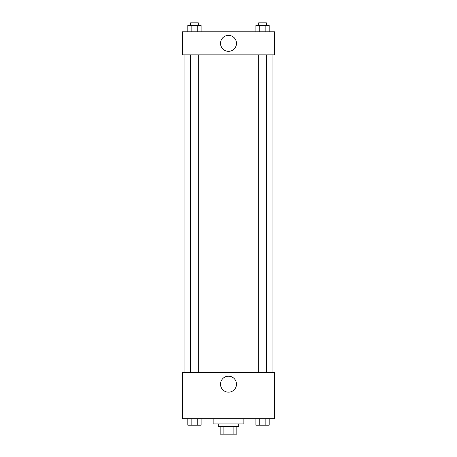 <?xml version="1.0" encoding="UTF-8"?>
<svg xmlns="http://www.w3.org/2000/svg" width="457" height="457" viewBox="0 0 457 457"><rect width="100%" height="100%" fill="white"/><g stroke="black" fill="none" stroke-linecap="round" stroke-linejoin="round"><path stroke-width="0.69" d="M233.893 426.461L233.893 434.15L220.171 434.15L220.171 426.461M233.893 434.15L236.829 434.15L236.829 426.461L236.829 434.15M238.748 423.902L238.748 426.461L218.252 426.461L218.252 423.902M223.107 426.461L223.107 434.15M213.122 418.772L213.122 423.902L243.878 423.902L243.878 418.772M274.628 418.772L182.372 418.772L182.372 372.649L274.628 372.649L274.628 418.772M228.5 392.157A7.98 7.98 0 0 1 221.588 380.19A7.98 7.98 0 0 1 235.412 380.19A7.98 7.98 0 0 1 228.5 392.157M272.064 54.88L272.064 372.649M258.685 372.649L258.685 54.88M198.315 54.88L198.315 372.649M274.628 54.88L182.372 54.88L182.372 31.819L274.628 31.819L274.628 54.88M236.48 43.352A7.98 7.98 0 0 1 224.513 50.259A7.98 7.98 0 0 1 224.513 36.44A7.98 7.98 0 0 1 236.48 43.352M269.19 31.819L269.19 25.415L255.874 25.415L255.874 31.819M265.86 25.415L265.86 31.819M259.205 25.415L259.205 31.819M258.685 25.415L258.685 22.85L266.374 22.85L266.374 25.415M201.126 31.819L201.126 25.415L187.81 25.415L187.81 31.819M197.795 25.415L197.795 31.819M191.14 25.415L191.14 31.819M190.626 25.415L190.626 22.85L198.315 22.85L198.315 25.415M269.19 418.772L269.19 425.181L255.874 425.181L255.874 418.772M265.86 418.772L265.86 425.181M259.205 418.772L259.205 425.181M266.374 425.181L258.685 425.181M201.126 418.772L201.126 425.181L187.81 425.181L187.81 418.772M197.795 418.772L197.795 425.181M191.14 418.772L191.14 425.181M198.315 425.181L190.626 425.181M184.936 54.88L184.936 372.649M266.374 372.649L266.374 54.88M190.626 54.88L190.626 372.649"/></g></svg>
